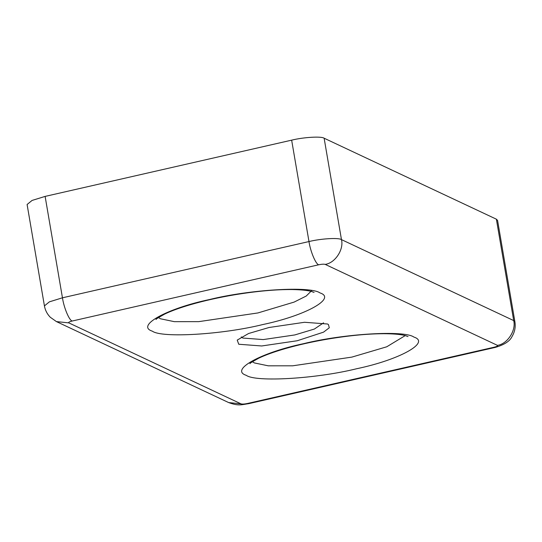 <?xml version="1.0" encoding="UTF-8"?>
<svg xmlns="http://www.w3.org/2000/svg" width="542" height="542" viewBox="0 0 542 542"><rect width="100%" height="100%" fill="white"/><g stroke="black" fill="none" stroke-linecap="round" stroke-linejoin="round"><path stroke-width="0.81" d="M323.56 322.836L314.367 329.048L294.794 334.942L263.236 339.583L242.823 338.052L241.251 336.907M238.758 344.251L261.718 345.972L297.226 340.749L323.54 332.151L329.299 327.768L328.418 324.509L327.51 324.001L304.543 322.28L269.042 327.503L248.575 333.513L237.227 340.098L238.758 344.251M496.37 219.185L513.701 320.586C516.296 330.417 507.359 344.048 497.448 345.362C498.078 345.884 496.953 346.501 494.08 347.226L495.28 347.402L248.758 403.648C241.265 404.711 238.683 406.209 228.663 402.571L56.429 321.596L50.243 317.219C47.12 313.987 45.189 310.214 44.43 305.898L27.1 204.497L32.059 200.438L45.121 196.4L291.65 140.154C303.5 137.207 321.359 136.137 324.13 138.21L496.37 219.185L497.57 220.391L514.9 321.792L513.701 320.586L341.467 239.611L324.13 138.21M319.976 292.917C310.559 285.871 249.821 289.503 209.544 299.53C166.882 308.432 135.425 325.83 152.343 331.169C161.76 338.215 222.498 334.577 262.775 324.556C305.437 315.654 336.894 298.256 319.976 292.917M311.731 290.573L306.244 296.027L294.103 302.097L257.911 312.944L198.738 321.643L174.307 321.657L160.466 318.777L158.447 317.551M413.925 337.083C404.501 330.037 343.77 333.676 303.486 343.696C260.831 352.598 229.368 369.996 246.285 375.335C255.709 382.381 316.447 378.75 356.724 368.723C399.386 359.82 430.843 342.422 413.925 337.083M405.24 335.593L386.758 346.785L351.86 357.11L292.687 365.809L268.256 365.823L254.415 362.944L252.396 361.724M44.43 305.898L49.39 301.84L62.452 297.802L45.121 196.4M291.65 140.154L308.981 241.556C320.83 238.609 338.696 237.538 341.467 239.611C344.062 249.442 335.119 263.066 325.207 264.388L497.448 345.362M318.71 264.781C315.769 264.225 310.417 251.454 308.981 241.556L62.452 297.802C63.888 307.7 69.24 320.478 72.188 321.027L318.71 264.781C321.785 264.144 323.953 264.015 325.207 264.388M56.429 321.596L68.82 322.883C68.19 322.368 69.308 321.752 72.188 321.027M228.663 402.571L241.055 403.865L68.82 322.883M248.758 403.648L247.552 403.472C244.483 404.108 242.315 404.237 241.055 403.865M494.08 347.226L247.552 403.472M156.15 319.421C155.059 319.638 157.918 317.849 164.727 314.048C171.258 310.905 180.025 307.727 191.028 304.523C204.28 300.708 218.738 297.477 234.401 294.821C256.603 291.156 275.939 289.401 292.416 289.55C301.305 289.733 307.7 290.383 311.596 291.508L314.082 292.429M250.092 363.594C249.008 363.811 251.867 362.015 258.67 358.221C265.207 355.071 273.974 351.893 284.977 348.689C298.229 344.881 312.687 341.643 328.35 338.994C350.545 335.329 369.888 333.567 386.365 333.723C395.253 333.899 401.649 334.556 405.545 335.681L408.024 336.596M495.28 347.402C504.297 344.793 509.88 341.175 512.021 336.541C514.785 331.907 515.747 326.989 514.9 321.792"/></g></svg>
